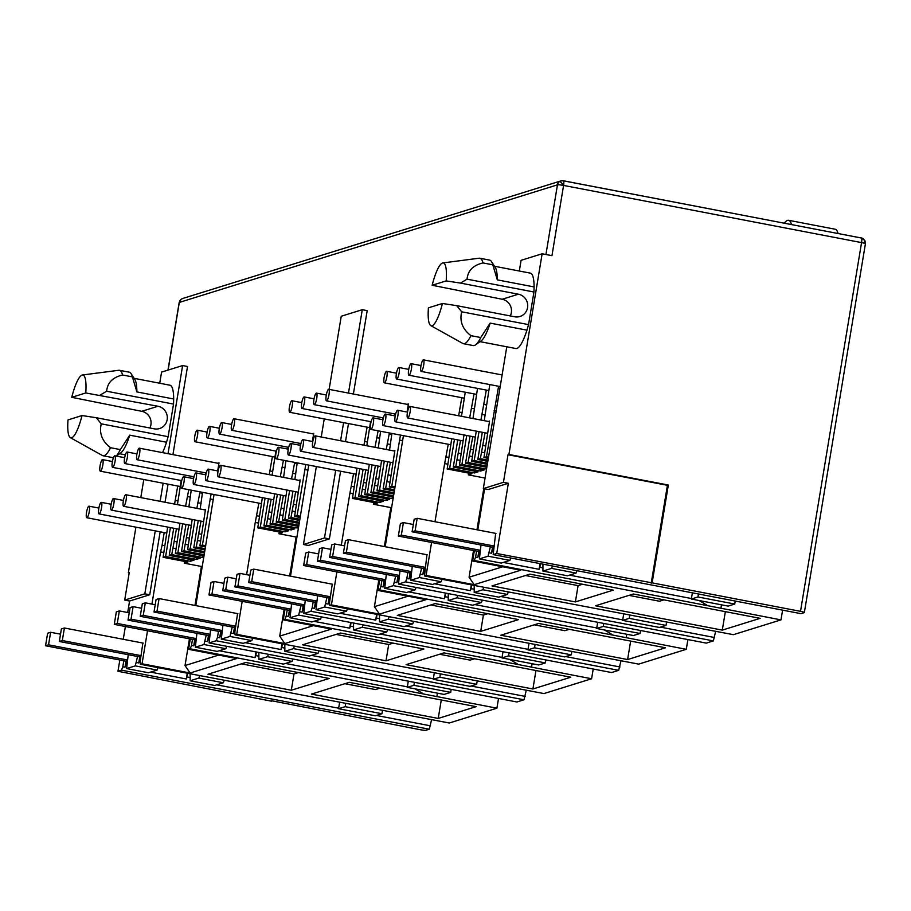 <?xml version="1.0" encoding="UTF-8"?>
<svg xmlns="http://www.w3.org/2000/svg" width="911" height="911" viewBox="0 0 911 911"><rect width="100%" height="100%" fill="white"/><g stroke="black" fill="none" stroke-linecap="round" stroke-linejoin="round"><path stroke-width="1.37" d="M563.453 180.834L861.18 237.953A5.113 1.116 100.9 0 1 861.316 237.942A5.113 1.116 100.9 0 1 861.555 242.599L800.507 611.338L652.128 582.869L668.332 485.039L508.919 454.452L542.136 253.782L521.092 260.318L519.327 271.022M181.335 299.161A5.113 1.196 -125.4 0 0 181.255 299.195L182.701 298.489A5.113 4.965 72.7 0 0 179.308 302.429A5.113 0.581 -170.6 0 0 179.171 302.532A5.113 0.581 -170.6 0 0 179.273 302.68M545.94 254.511L557.464 184.853A5.113 4.965 -107.3 0 1 563.203 180.777A5.113 1.116 100.9 0 1 563.34 180.765A5.113 1.116 100.9 0 1 563.579 185.423A5.113 0.581 -170.6 0 0 557.464 184.853L179.308 302.429L168.114 370.071M149.859 427.999A11.513 11.16 72.7 0 0 141.752 411.316L71.741 397.321A31.987 6.992 100.9 0 1 82.4 375.002A31.987 6.992 100.9 0 1 85.759 392.96L157.99 406.26A11.513 11.16 -107.3 0 1 159.539 428.546A11.513 11.16 -107.3 0 1 154.255 428.842L96.327 417.728L101.246 423.843C99.014 433.329 102.112 441.277 110.538 447.711A43.5 9.497 100.9 0 1 103.023 455.739A43.5 9.497 100.9 0 1 102.374 455.5L70.375 437.667A31.987 6.992 100.9 0 1 68.006 419.903L82.024 415.541A31.987 6.992 100.9 0 1 70.375 437.667M526.945 330.169L490.152 323.109L480.769 337.537L470.953 335.658C462.549 329.258 459.451 321.298 461.661 311.79L456.753 305.663L514.669 316.777A11.513 11.16 72.7 0 0 527.571 307.611A11.513 11.16 72.7 0 0 518.405 294.207L502.177 299.252L432.156 285.257A31.987 6.992 100.9 0 1 442.814 262.937A31.987 6.992 100.9 0 1 446.185 280.907L460.488 283.093L467.058 279.176C467.81 270.669 473.128 265.26 483.001 262.937L492.805 264.828L497.315 279.871L534.097 286.931L533.948 292.01L528.551 324.623L526.945 330.169A38.387 8.381 100.9 0 1 515.911 348.537L480.051 341.659M510.274 315.935A11.513 11.16 72.7 0 0 502.177 299.252M271.649 700.753L419.948 729.665A5.113 0.581 -170.6 0 0 426.063 730.235L429.309 729.221L121.516 670.166L122.78 666.795L124.989 667.216L125.752 665.201L126.447 665.326M495.664 533.368L493.17 554.605L800.963 613.661L804.208 612.659A5.113 0.581 -170.6 0 0 804.356 612.545A5.113 0.581 -170.6 0 0 800.507 611.338M782.595 610.142L780.978 619.879L733.366 634.682L424.458 575.968L426.109 575.456L431.575 542.455M715.67 631.289L713.37 640.9L405.577 581.844L406.853 578.474L409.062 578.895L409.825 576.879L410.519 577.005M399.94 570.935L398.483 584.053L706.276 643.109L713.37 640.9M687.896 639.579L686.29 649.315L638.668 664.119L329.771 605.416L331.422 604.904L336.888 571.892M620.983 660.726L618.683 670.337L310.89 611.281L312.166 607.91L314.375 608.343L315.126 606.316L315.821 606.453M305.253 600.372L303.796 613.49L611.588 672.546L618.683 670.337M593.209 669.016L591.603 678.763L543.981 693.567L235.084 634.853L236.735 634.341L242.201 601.328M526.296 690.174L523.996 699.785L216.203 640.729L217.478 637.358L219.676 637.78L220.439 635.753L221.134 635.889M210.566 629.808L209.109 642.927L516.901 701.982L523.996 699.785M498.522 698.464L496.905 708.2L449.294 723.004L140.396 664.29L142.048 663.777L147.514 630.776M431.609 719.61L429.309 729.221M430.573 725.851L376.402 715.454M338.653 708.211L216.75 684.821M291.315 690.242L207.936 674.242L245.811 662.468L329.19 678.467L291.315 690.242L294.014 673.935L298.432 672.569M349.3 682.328L476.1 706.651L438.225 718.437L311.425 694.102L349.3 682.328M496.905 708.2L190.228 648.803L191.504 645.432L193.713 645.853L194.476 643.826L195.17 643.963M190.285 638.975L188.577 649.315L190.228 648.803M188.577 649.315L236.644 658.539L190.114 673.001L142.048 663.777M436.825 696.676L437.405 693.146M525.26 696.414L471.089 686.017M433.34 678.775L311.437 655.385M386.002 660.805L302.623 644.806L340.498 633.031L423.877 649.031L386.002 660.805L388.701 644.498L393.119 643.132M443.987 652.891L570.787 677.215L532.912 688.989L406.112 664.666L443.987 652.891M591.603 678.763L284.915 619.355L286.191 615.984L288.4 616.417L289.163 614.39L289.857 614.526M284.972 609.539L283.264 619.867L284.915 619.355M283.264 619.867L331.331 629.091L284.801 643.565L236.735 634.341M531.512 667.228L532.092 663.698M619.958 666.966L565.777 656.58M528.027 649.327L406.124 625.948M480.701 631.369L397.31 615.369L435.185 603.594L518.575 619.594L480.701 631.369L483.399 615.062L487.806 613.684M538.686 623.443L665.474 647.778L627.599 659.553L500.811 635.229L538.686 623.443M686.29 649.315L379.614 589.918L380.878 586.547L383.087 586.969L383.85 584.953L384.544 585.09M379.671 580.102L377.951 590.43L379.614 589.918M377.951 590.43L426.029 599.654L379.488 614.128L331.422 604.904M626.199 637.791L626.791 634.261M714.645 637.529L660.475 627.132M622.714 619.89L500.811 596.5M575.388 601.92L491.997 585.921L529.872 574.146L613.262 590.146L575.388 601.92L578.086 585.614L582.505 584.247M633.373 594.006L760.161 618.33L722.286 630.116L595.498 605.781L633.373 594.006M780.978 619.879L474.301 560.481L475.565 557.111L477.774 557.532L478.537 555.505L479.232 555.642M474.358 550.654L472.65 560.994L474.301 560.481M472.65 560.994L520.716 570.218L474.175 584.68L426.109 575.456M720.886 608.354L721.478 604.824M129.18 572.939L128.36 572.78L135.91 527.15M140.795 497.611L143.79 479.516M159.732 383.246L161.577 372.098L182.621 365.562L168.034 453.678M187.245 673.286L186.299 678.98L187.062 676.964L189.887 677.499M186.299 678.98L150.531 672.113M241.392 663.846L294.014 673.935M441.277 699.978L438.225 718.437M344.882 683.705L375.434 689.559L379.853 688.192M415.04 688.853L422.727 693.408M285.462 663.459L407.365 686.848M255.968 651.923L255.023 657.617L255.786 655.601L258.599 656.136M255.023 657.617L219.244 650.75M142.879 643.064L140.157 661.397L140.396 664.29M151.921 604.107L160.564 551.907L163.878 552.544M189.442 638.816L185.024 665.554L190.114 673.001M202.333 566.186L201.422 566.471L194.977 605.451M201.422 566.471L184.261 563.18L187.86 562.053L163.092 557.304L165.62 556.519L170.403 527.606M184.546 561.415L184.261 563.18M218.686 655.089L185.024 665.554M214.051 494.536L195.808 605.61M281.932 643.849L280.998 649.543L281.761 647.516L284.574 648.063M280.998 649.543L245.218 642.676M336.079 634.398L388.701 644.498M535.964 670.53L532.912 688.989M439.58 654.257L470.133 660.122L474.54 658.755M509.739 659.416L517.414 663.971M380.149 634.022L502.052 657.412M350.655 622.475L349.71 628.18L350.473 626.153L353.286 626.7M349.71 628.18L313.931 621.313M237.566 613.615L234.844 631.949L235.084 634.853M246.608 574.67L255.251 522.458L258.576 523.096M284.141 609.379L279.711 636.117L284.801 643.565M297.032 536.75L296.109 537.034L289.664 576.003M296.109 537.034L278.948 533.744L282.558 532.616L257.779 527.868L260.307 527.082L265.09 498.169M279.233 531.978L278.948 533.744M313.373 625.652L279.711 636.117M308.749 465.1L290.507 576.162M376.63 614.401L375.685 620.106L376.448 618.079L379.261 618.626M375.685 620.106L339.905 613.24M430.766 604.961L483.399 615.062M630.651 641.093L627.599 659.553M534.267 624.821L564.82 630.685L569.238 629.307M604.426 629.968L612.101 634.523M474.836 604.574L596.739 627.964M445.342 593.038L444.397 598.732L445.16 596.716L447.973 597.252M444.397 598.732L408.618 591.877M332.253 584.179L329.531 602.513L329.771 605.416M341.306 545.222L349.949 493.022L353.263 493.66M378.828 579.931L374.398 606.68L379.488 614.128M391.719 507.302L390.808 507.586L384.351 546.566M390.808 507.586L373.635 504.295L377.245 503.179L352.466 498.419L354.994 497.634L359.788 468.721M373.92 502.542L373.635 504.295M408.06 596.204L374.398 606.68M403.436 435.663L385.194 546.725M471.317 584.964L470.372 590.658L471.135 588.643L473.948 589.178M470.372 590.658L434.593 583.792M525.453 575.524L578.086 585.614M725.35 611.657L722.286 630.116M628.954 595.384L659.507 601.237L663.925 599.871M699.113 600.531L706.799 605.086M569.534 575.137L691.426 598.527M540.029 563.602L539.084 569.295L539.847 567.28L542.671 567.815M539.084 569.295L503.316 562.429M426.952 554.742L424.458 575.968M435.002 521.73L444.636 463.585L447.95 464.223M473.515 550.495L469.085 577.232L474.175 584.68M483.752 488.672L476.943 529.781M485.051 478.07L468.322 474.859L471.932 473.731L447.164 468.983L449.681 468.197L454.475 439.284M468.618 473.094L468.322 474.859M502.747 566.767L469.085 577.232M484.595 488.831L477.785 529.94M559.491 181.585A5.113 1.196 54.6 0 1 563.579 185.423L551.952 255.661L542.136 253.782M155.257 530.862L144.826 593.824L124.693 600.087L129.26 572.495L128.36 572.78M271.569 701.197L117.963 671.27L121.516 670.166M110.538 447.711L120.354 449.601L129.738 435.162L166.519 442.222L168.136 436.688L173.534 404.074L173.682 398.984L136.889 391.924L132.391 376.881L122.575 375.002C112.736 377.291 107.418 382.711 106.644 391.24L100.062 395.158M166.519 442.222A38.387 8.381 100.9 0 1 162.545 452.63M134.099 378.327L169.947 385.205A38.387 8.381 100.9 0 1 173.682 398.984M160.142 501.323L163.137 483.229M345.668 703.679L345.178 706.674L338.562 708.724L339.587 702.518M223.332 682.772L198.803 678.069L190.148 680.768L214.666 685.471L223.332 682.772L224.231 680.38M187.062 676.964L187.666 673.366M125.752 665.201L126.652 659.803M124.989 667.216L125.991 661.192M122.78 666.795L123.782 660.771M191.504 645.432L192.494 639.408M194.703 639.829L193.713 645.853M256.378 652.003L255.786 655.601M195.364 638.44L194.476 643.826M160.564 551.907L162.101 545.222L164.675 545.712M340.6 471.215L329.395 538.913L308.351 545.45L303.454 544.505L316.356 466.557M329.133 389.373L341.238 316.242L362.282 309.694L367.19 310.64L353.377 394.03M348.492 423.569L345.497 441.664M160.154 531.808L149.734 594.769L129.59 601.032L127.688 612.522M125.376 626.529L123.258 639.294M119.831 660.008L117.963 671.27M128.212 654.69L126.629 668.572L135.283 665.884L137.55 656.489M162.101 545.222L164.196 532.582M167.67 527.082L163.092 557.304M174.57 504.09L177.713 486.018M181.198 480.53L177.429 504.637M173.716 528.243L169.23 555.403L171.746 554.617L176.461 528.767M179.934 523.267L175.356 553.489L177.884 552.704L182.667 523.791M185.593 506.197L188.748 489.685M193.462 476.715L193.155 478.548M191.23 490.164L188.896 506.835M185.981 524.429L181.494 551.588L184.011 550.802L188.725 524.952M192.198 519.452L187.62 549.675L190.148 548.889L194.931 519.976M196.856 508.361L200.021 491.849M205.727 472.9L205.419 474.733M202.527 492.327L200.169 508.998M198.245 520.614L193.758 547.773L196.275 546.987L200.989 521.138M204.223 509.773L205.499 509.386L199.885 545.86L202.413 545.074L211.09 493.967M217.752 463.221L219.027 462.822L217.683 470.919M196.924 633.327L195.341 647.209L203.996 644.521L206.262 635.126M209.109 642.927L216.203 640.729M217.478 637.358L218.469 631.323M222.899 625.253L221.316 639.135L229.971 636.447L232.237 627.053M255.251 522.458L258.883 503.145M262.357 497.645L257.779 527.868M269.257 474.642L272.4 456.582M275.885 451.082L272.116 475.189M268.415 498.807L263.917 525.954L266.445 525.169L271.148 499.33M274.621 493.83L270.043 524.053L272.571 523.267L277.354 494.354M280.281 476.76L283.435 460.237M288.149 447.267L287.842 449.1M285.917 460.715L283.583 477.398M280.679 494.992L276.181 522.14L278.709 521.354L283.412 495.516M286.885 490.016L282.308 520.238L284.836 519.452L289.618 490.539M291.543 478.924L294.709 462.401M300.414 443.452L300.106 445.285M297.214 462.89L294.857 479.562M292.943 491.177L288.445 518.336L290.973 517.55L295.676 491.701M298.91 480.336L300.186 479.938L294.572 516.423L297.1 515.637L305.777 464.53M312.439 433.784L313.714 433.385L312.371 441.471M286.191 615.984L287.193 609.96M291.611 603.891L290.028 617.772L298.683 615.073L300.96 605.678M303.796 613.49L310.89 611.281M312.166 607.91L313.156 601.886M317.586 595.817L316.003 609.698L324.658 606.999L326.924 597.605M349.949 493.022L353.57 473.697M357.044 468.197L352.466 498.419M363.945 445.206L367.099 427.145M370.572 421.645L366.803 445.752M363.102 469.359L358.604 496.518L361.132 495.732L365.835 469.882M369.308 464.382L364.73 494.605L367.258 493.83L372.052 464.917M374.979 447.324L378.122 430.801M382.836 417.83L382.529 419.664M380.604 431.279L378.281 447.95M375.366 465.544L370.868 492.703L373.396 491.917L378.099 466.079M381.572 460.579L376.995 490.801L379.523 490.016L384.317 461.103M386.23 449.487L389.396 432.964M395.101 414.015L394.793 415.849M391.901 433.442L389.555 450.114M387.63 461.74L383.132 488.888L385.66 488.102L390.363 462.264M393.609 450.899L394.873 450.501L389.27 486.986L391.787 486.201L400.464 435.094M407.126 404.336L408.401 403.937L407.058 412.034M380.878 586.547L381.88 580.523M386.31 574.454L384.715 588.324L393.381 585.636L395.647 576.242M398.483 584.053L405.577 581.844M406.853 578.474L407.843 572.45M412.273 566.369L410.69 580.25L419.345 577.563L421.611 568.168M444.636 463.585L448.258 444.261M451.731 438.76L447.164 468.983M458.632 415.769L461.786 397.697M465.259 392.208L461.49 416.316M457.789 439.922L453.291 467.081L455.819 466.295L460.522 440.446M463.995 434.946L459.429 465.168L461.945 464.382L466.739 435.469M469.666 417.876L474.05 393.894M477.523 388.393L472.968 418.513M470.053 436.107L465.555 463.266L468.083 462.481L472.786 436.631M476.259 431.131L471.693 461.353L474.21 460.567L479.004 431.655M480.928 420.039L486.315 390.079M489.788 384.579L484.242 420.677M482.318 432.292L477.82 459.451L480.348 458.666L485.051 432.816M488.296 421.451L489.56 421.064L483.957 457.538L486.474 456.753L498.579 386.264M475.565 557.111L476.567 551.087M480.997 545.006L479.402 558.887L488.068 556.2L490.334 546.805M493.17 554.605L496.723 553.501L508.349 483.274L488.205 489.526L483.308 488.592L503.441 482.329L508.008 454.737L508.919 454.452M182.621 365.562L187.529 366.495L172.931 454.623M168.045 484.162L165.05 502.257M414.391 682.316L413.89 685.3L407.274 687.361L408.31 681.155M292.943 659.017L292.044 661.409L283.389 664.108L258.861 659.393L267.515 656.706L268.426 654.314M413.89 685.3L450.683 692.36L451.173 689.376M440.355 674.242L439.865 677.226L433.249 679.287L434.285 673.07M318.019 653.335L293.49 648.632L284.836 651.319L309.353 656.034L318.019 653.335L318.918 650.944M281.761 647.516L282.353 643.929M220.439 635.753L221.339 630.366M219.676 637.78L220.678 631.756M289.391 610.381L288.4 616.417M351.065 622.555L350.473 626.153M290.051 609.003L289.163 614.39M256.788 515.774L259.362 516.275M509.078 652.88L508.577 655.863L501.972 657.924L502.997 651.707M387.63 629.581L386.731 631.972L378.076 634.66L353.548 629.957L362.202 627.269L363.113 624.866M508.577 655.863L545.37 662.923L545.86 659.94M535.053 644.806L534.552 647.789L527.936 649.85L528.972 643.633M412.706 623.898L388.177 619.195L379.523 621.883L404.051 626.586L412.706 623.898L413.605 621.496M376.448 618.079L377.04 614.481M315.126 606.316L316.026 600.93M314.375 608.343L315.365 602.308M384.089 580.945L383.087 586.969M445.752 593.118L445.16 596.716M384.738 579.555L383.85 584.953M351.475 486.337L354.049 486.827M603.765 623.431L603.276 626.426L596.659 628.476L597.684 622.27M482.329 600.133L481.418 602.535L472.763 605.223L448.235 600.52L456.901 597.821L457.8 595.43M603.276 626.426L640.057 633.487L640.558 630.492M629.74 615.358L629.239 618.353L622.634 620.402L623.659 614.196M507.393 594.45L482.864 589.747L474.21 592.446L498.738 597.149L507.393 594.45L508.292 592.059M471.135 588.643L471.727 585.044M409.825 576.879L410.713 571.482M409.062 578.895L410.052 572.871M478.776 551.508L477.774 557.532M540.451 563.681L539.847 567.28M479.425 550.119L478.537 555.505M446.162 456.901L448.736 457.39M652.128 582.869L496.723 553.501M698.452 593.995L697.963 596.978L691.347 599.039L692.371 592.833M577.016 570.696L576.105 573.087L567.451 575.786L542.933 571.072L551.588 568.384L552.487 565.993M697.963 596.978L734.744 604.039L735.245 601.055M651.228 583.154L667.421 485.324L668.332 485.039M494.514 266.263L530.373 273.141A38.387 8.381 100.9 0 1 534.097 286.931M506.778 346.784L483.308 488.592M667.421 485.324L508.008 454.737M124.693 600.087L129.59 601.032M82.4 375.002L118.726 370.276A43.5 9.497 100.9 0 1 119.409 370.299L129.225 372.178A43.5 9.497 100.9 0 1 131.104 373.658L134.828 379.454A38.387 8.381 100.9 0 1 136.889 391.924M129.738 435.162A38.387 8.381 100.9 0 1 120.73 452.938L116.312 456.092M144.826 593.824L149.734 594.769M345.178 706.674L381.96 713.734L382.506 710.421M381.96 713.734L375.355 715.784L338.562 708.724M190.148 680.768L190.148 673.844M198.803 678.069L199.703 675.677M321.241 437.007L324.236 418.923M329.395 538.913L324.487 537.968L303.454 544.505M362.282 309.694L348.48 393.085M343.584 422.636L340.589 440.719M335.704 470.27L324.487 537.968M508.349 483.274L503.441 482.329M492.544 547.226L491.541 553.25L489.332 552.829M510.798 557.987L509.898 560.39L488.068 556.2M491.541 553.25L492.304 551.235L492.999 551.36M479.402 558.887L501.232 563.078L509.898 560.39M497.816 400.954L496.199 400.646M496.153 410.998L494.115 410.599M488.512 457.151L486.474 456.753M485.529 445.957L482.955 445.456M484.743 452.778L481.429 452.141M477.82 459.451L487.806 461.365M486.474 404.951L483.935 404.461M485.176 415.052L481.851 414.414M487.522 463.13L474.21 460.567M473.264 449.761L470.691 449.271M472.479 456.593L469.165 455.955M465.555 463.266L486.827 467.343M474.21 408.766L471.67 408.276M486.531 469.097L461.945 464.382M461 453.576L458.427 453.086M460.214 460.408L456.901 459.77M453.291 467.081L478.059 471.83L474.46 472.946L449.681 468.197M461.945 412.569L459.406 412.091M474.745 471.192L474.46 472.946M423.82 568.589L422.829 574.613L420.62 574.192M410.69 580.25L432.52 584.441L441.175 581.753L419.345 577.563M441.175 581.753L442.074 579.35M422.829 574.613L423.592 572.598L424.287 572.723M397.856 576.663L396.854 582.687L394.645 582.266M416.111 587.424L415.2 589.827L393.381 585.636M396.854 582.687L397.617 580.671L398.312 580.808M384.715 588.324L406.545 592.514L415.2 589.827M402.742 440.673L399.428 440.047M395.101 486.838L391.787 486.201M390.842 475.394L388.268 474.904M390.056 482.215L386.742 481.577M383.132 488.888L394.406 491.052M391.787 434.388L389.248 433.898M390.477 444.488L387.164 443.851M394.121 492.817L379.523 490.016M378.577 479.209L376.004 478.708M377.792 486.03L374.478 485.392M370.868 492.703L393.415 497.03M379.523 438.202L376.983 437.713M392.322 496.825L392.026 498.579L367.258 493.83M366.313 483.024L363.74 482.523M365.527 489.845L362.214 489.207M358.604 496.518L383.372 501.266L379.762 502.394L354.994 497.634M367.258 442.017L364.707 441.528M380.058 500.629L379.762 502.394M329.133 598.026L328.142 604.061L325.933 603.629M316.003 609.698L337.833 613.877L346.487 611.19L324.658 606.999M346.487 611.19L347.387 608.799M328.142 604.061L328.894 602.034L329.588 602.171M303.158 606.111L302.167 612.135L299.958 611.714M321.424 616.872L320.513 619.264L298.683 615.073M302.167 612.135L302.93 610.108L303.625 610.245M290.028 617.772L311.858 621.962L320.513 619.264M308.055 470.122L304.741 469.484M300.414 516.275L297.1 515.637M296.155 504.831L293.581 504.341M295.369 511.663L292.044 511.025M288.445 518.336L299.719 520.488M297.1 463.824L294.549 463.346M295.79 473.936L292.477 473.299M299.423 522.254L284.836 519.452M283.89 508.645L281.317 508.156M283.105 515.478L279.779 514.84M276.181 522.14L298.728 526.467M284.836 467.639L282.285 467.149M297.635 526.262L297.339 528.016L272.571 523.267M271.626 512.46L269.052 511.971M270.84 519.281L267.515 518.655M263.917 525.954L288.685 530.714L285.075 531.83L260.307 527.082M272.571 471.454L270.02 470.964M285.371 530.077L285.075 531.83M234.446 627.474L233.444 633.498L231.246 633.077M221.316 639.135L243.135 643.325L251.8 640.627L229.971 636.447M251.8 640.627L252.7 638.235M233.444 633.498L234.207 631.471L234.901 631.608M208.471 635.548L207.48 641.572L205.271 641.15M226.725 646.309L225.826 648.712L203.996 644.521M207.48 641.572L208.243 639.556L208.938 639.681M195.341 647.209L217.171 651.399L225.826 648.712M213.368 499.558L210.054 498.921M205.727 545.712L202.413 545.074M201.468 534.279L198.894 533.778M200.671 541.1L197.357 540.462M193.758 547.773L205.032 549.937M202.413 493.272L199.862 492.783M201.103 503.373L197.789 502.735M204.736 551.69L190.148 548.889M189.203 538.082L186.63 537.592M188.406 544.915L185.092 544.277M181.494 551.588L204.041 555.915M190.148 497.087L187.598 496.597M202.948 555.699L202.652 557.464L177.884 552.704M176.939 541.897L174.365 541.407M176.142 548.729L172.828 548.092M169.23 555.403L193.997 560.151L190.388 561.267L165.62 556.519M177.884 500.891L175.333 500.412M190.684 559.513L190.388 561.267M139.759 656.911L138.757 662.935L136.548 662.513M126.629 668.572L148.447 672.762L157.113 670.075L135.283 665.884M157.113 670.075L158.013 667.672M138.757 662.935L139.52 660.919L140.214 661.044M205.522 546.942L199.885 545.86M196.275 546.987L205.237 548.707M204.531 552.92L187.62 549.675M184.011 550.802L204.246 554.685M202.652 557.464L203.848 557.088M171.746 554.617L196.525 559.365L200.124 558.238L175.356 553.489M196.81 557.612L196.525 559.365M450.683 692.36L444.067 694.421L407.274 687.361M258.872 652.481L258.861 659.393M292.044 661.409L267.515 656.706M439.865 677.226L476.658 684.286L477.205 680.984M476.658 684.286L470.042 686.347L433.249 679.287M284.836 651.319L284.836 644.407M294.39 646.241L293.49 648.632M300.209 517.505L294.572 516.423M290.973 517.55L299.924 519.259M299.229 523.483L282.308 520.238M278.709 521.354L298.933 525.237M297.339 528.016L298.535 527.651M266.445 525.169L291.213 529.929L294.822 528.801L270.043 524.053M291.497 528.164L291.213 529.929M545.37 662.923L538.754 664.984L501.972 657.924M353.559 623.033L353.548 629.957M386.731 631.972L362.202 627.269M534.552 647.789L571.345 654.85L571.892 651.536M571.345 654.85L564.729 656.899L527.936 649.85M379.523 621.883L379.523 614.959M389.088 616.793L388.177 619.195M394.907 488.068L389.27 486.986M385.66 488.102L394.611 489.822M393.916 494.047L376.995 490.801M373.396 491.917L393.62 495.8M392.026 498.579L393.222 498.203M361.132 495.732L385.9 500.481L389.509 499.365L364.73 494.605M386.184 498.727L385.9 500.481M640.057 633.487L633.441 635.536L596.659 628.476M448.246 593.596L448.235 600.52M481.418 602.535L456.901 597.821M629.239 618.353L666.032 625.413L666.579 622.099M666.032 625.413L659.416 627.463L622.634 620.402M474.21 592.446L474.221 585.522M483.775 587.356L482.864 589.747M488.307 458.381L483.957 457.538M480.348 458.666L488.011 460.135M487.317 464.359L471.693 461.353M468.083 462.481L487.021 466.113M455.819 466.295L480.587 471.044L484.196 469.917L459.429 465.168M480.883 469.29L480.587 471.044M734.744 604.039L728.14 606.1L691.347 599.039M542.933 564.16L542.933 571.072M576.105 573.087L551.588 568.384M490.152 323.109A38.387 8.381 100.9 0 1 481.145 340.873L475.542 344.882A43.5 9.497 100.9 0 1 473.253 345.565L463.437 343.686A43.5 9.497 100.9 0 1 462.788 343.447L430.789 325.614A31.987 6.992 100.9 0 1 428.421 307.838L442.439 303.477A31.987 6.992 100.9 0 1 430.789 325.614M442.814 262.937L479.14 258.212A43.5 9.497 100.9 0 1 479.835 258.234L489.64 260.113A43.5 9.497 100.9 0 1 491.519 261.605L495.242 267.39A38.387 8.381 100.9 0 1 497.315 279.871M131.104 373.658A43.5 9.497 100.9 0 1 132.391 376.881M120.354 449.601A43.5 9.497 100.9 0 1 116.141 456.058M113.465 457.652A43.5 9.497 100.9 0 1 112.827 457.629L103.023 455.739M139.52 660.919L140.419 655.521M492.304 551.235L493.193 545.837M424.48 567.2L423.592 572.598M397.617 580.671L398.506 575.285M329.793 596.648L328.894 602.034M302.93 610.108L303.818 604.722M235.106 626.085L234.207 631.471M208.243 639.556L209.131 634.158M480.769 337.537A43.5 9.497 100.9 0 1 475.542 344.882M491.519 261.605A43.5 9.497 100.9 0 1 492.805 264.828M119.409 370.299A43.5 9.497 100.9 0 1 122.575 375.002M470.953 335.658A43.5 9.497 100.9 0 1 463.437 343.686M479.835 258.234A43.5 9.497 100.9 0 1 483.001 262.937M96.327 417.728L82.024 415.541M456.753 305.663L442.439 303.477M71.741 397.321L85.759 392.96M446.185 280.907L432.156 285.257M460.488 283.093L518.405 294.207M101.246 423.843L168.136 436.688M173.534 404.074L106.644 391.24M528.551 324.623L461.661 311.79M467.058 279.176L533.948 292.01M100.062 465.828A5.887 1.287 100.9 0 1 102.544 459.611A5.887 1.287 100.9 0 1 102.829 464.963A5.887 1.287 100.9 0 1 100.335 471.181A5.887 1.287 100.9 0 1 100.062 465.828M98.798 508.566A5.887 1.287 100.9 0 1 101.292 502.36A5.887 1.287 100.9 0 1 101.565 507.712A5.887 1.287 100.9 0 1 99.071 513.918A5.887 1.287 100.9 0 1 98.798 508.566M112.326 462.014A5.887 1.287 100.9 0 1 114.82 455.807A5.887 1.287 100.9 0 1 115.093 461.148A5.887 1.287 100.9 0 1 112.6 467.366A5.887 1.287 100.9 0 1 112.326 462.014M111.062 504.751A5.887 1.287 100.9 0 1 113.556 498.545A5.887 1.287 100.9 0 1 113.829 503.897A5.887 1.287 100.9 0 1 111.336 510.103A5.887 1.287 100.9 0 1 111.062 504.751M124.591 458.199A5.887 1.287 100.9 0 1 127.084 451.993A5.887 1.287 100.9 0 1 127.358 457.345A5.887 1.287 100.9 0 1 124.864 463.551A5.887 1.287 100.9 0 1 124.591 458.199M123.327 500.948A5.887 1.287 100.9 0 1 125.82 494.73A5.887 1.287 100.9 0 1 126.094 500.082A5.887 1.287 100.9 0 1 123.6 506.288A5.887 1.287 100.9 0 1 123.327 500.948M136.855 454.384A5.887 1.287 100.9 0 1 139.349 448.178A5.887 1.287 100.9 0 1 139.622 453.53A5.887 1.287 100.9 0 1 137.128 459.736A5.887 1.287 100.9 0 1 136.855 454.384M86.534 512.381A5.887 1.287 100.9 0 1 89.027 506.174A5.887 1.287 100.9 0 1 89.301 511.526A5.887 1.287 100.9 0 1 86.807 517.733A5.887 1.287 100.9 0 1 86.534 512.381M141.103 655.658L62.324 640.547L64.396 627.998L61.39 628.932L59.317 641.481L140.169 656.99M62.324 640.547L59.317 641.481M64.396 627.998L143.186 643.12M127.335 659.94L48.556 644.829L50.629 632.28L60.525 634.181M48.556 644.829L45.55 645.762L47.623 633.213L50.629 632.28M45.55 645.762L126.401 661.272M209.826 634.295L131.036 619.173L133.12 606.635L130.114 607.569L128.03 620.118L208.892 635.627M131.036 619.173L128.03 620.118M133.12 606.635L141.569 608.263M196.059 638.577L117.268 623.454L119.352 610.917L129.248 612.818M117.268 623.454L114.262 624.388L116.346 611.85L119.352 610.917M114.262 624.388L195.125 639.909M304.513 604.858L225.734 589.736L227.807 577.198L224.801 578.132L222.728 590.67L303.579 606.191M225.734 589.736L222.728 590.67M227.807 577.198L236.268 578.815M290.746 609.129L211.967 594.018L214.039 581.48L223.935 583.37M211.967 594.018L208.961 594.951L211.033 582.414L214.039 581.48M208.961 594.951L289.812 610.461M399.2 575.41L320.421 560.299L322.494 547.75L319.488 548.684L317.415 561.233L398.266 576.743M320.421 560.299L317.415 561.233M322.494 547.75L330.955 549.379M385.433 579.692L306.654 564.581L308.727 552.032L318.622 553.934M306.654 564.581L303.648 565.515L305.72 552.966L308.727 552.032M303.648 565.515L384.499 581.024M784.337 223.172A39.663 8.666 100.9 0 1 787.537 220.371A39.663 8.666 100.9 0 1 788.573 220.291A39.663 8.666 100.9 0 1 791.443 224.539M493.887 545.974L415.109 530.851L417.181 518.313L414.175 519.247L412.102 531.796L492.953 547.306M415.109 530.851L412.102 531.796M417.181 518.313L495.971 533.425M480.12 550.255L401.341 535.133L403.414 522.595L413.309 524.497M838.04 233.478A39.663 8.666 -79.1 0 0 835.171 229.23L788.573 220.291M401.341 535.133L398.335 536.067L400.407 523.529L403.414 522.595M398.335 536.067L479.186 551.588M235.801 626.221L157.011 611.099L159.083 598.561L156.088 599.495L154.005 612.033L234.856 627.554M157.011 611.099L154.005 612.033M159.083 598.561L237.873 613.672M222.033 630.503L143.243 615.38L145.316 602.843L155.212 604.745M143.243 615.38L140.237 616.314L142.321 603.777L145.316 602.843M140.237 616.314L221.088 631.835M330.488 596.773L251.698 581.662L253.782 569.124L250.776 570.058L248.692 582.596L329.554 598.106M251.698 581.662L248.692 582.596M253.782 569.124L332.561 584.236M316.721 601.055L237.93 585.944L240.014 573.395L249.899 575.296M237.93 585.944L234.924 586.878L237.008 574.34L240.014 573.395M234.924 586.878L315.787 602.387M425.175 567.337L346.385 552.225L348.469 539.676L345.463 540.61L343.39 553.159L424.241 568.669M346.385 552.225L343.39 553.159M348.469 539.676L427.248 554.799M411.408 571.618L332.617 556.507L334.701 543.958L344.597 545.86M332.617 556.507L329.623 557.441L331.695 544.892L334.701 543.958M329.623 557.441L410.474 572.951M194.749 436.38A5.887 1.287 100.9 0 1 197.243 430.174A5.887 1.287 100.9 0 1 197.516 435.526A5.887 1.287 100.9 0 1 195.022 441.733A5.887 1.287 100.9 0 1 194.749 436.38M193.485 479.129A5.887 1.287 100.9 0 1 195.979 472.923A5.887 1.287 100.9 0 1 196.252 478.264A5.887 1.287 100.9 0 1 193.758 484.481A5.887 1.287 100.9 0 1 193.485 479.129M207.013 432.577A5.887 1.287 100.9 0 1 209.507 426.359A5.887 1.287 100.9 0 1 209.781 431.712A5.887 1.287 100.9 0 1 207.287 437.918A5.887 1.287 100.9 0 1 207.013 432.577M205.749 475.314A5.887 1.287 100.9 0 1 208.243 469.108A5.887 1.287 100.9 0 1 208.517 474.46A5.887 1.287 100.9 0 1 206.023 480.666A5.887 1.287 100.9 0 1 205.749 475.314M219.278 428.762A5.887 1.287 100.9 0 1 221.772 422.545A5.887 1.287 100.9 0 1 222.045 427.897A5.887 1.287 100.9 0 1 219.551 434.114A5.887 1.287 100.9 0 1 219.278 428.762M218.014 471.499A5.887 1.287 100.9 0 1 220.508 465.293A5.887 1.287 100.9 0 1 220.781 470.645A5.887 1.287 100.9 0 1 218.287 476.852A5.887 1.287 100.9 0 1 218.014 471.499M231.542 424.947A5.887 1.287 100.9 0 1 234.036 418.73A5.887 1.287 100.9 0 1 234.309 424.082A5.887 1.287 100.9 0 1 231.815 430.299A5.887 1.287 100.9 0 1 231.542 424.947M181.221 482.944A5.887 1.287 100.9 0 1 183.715 476.726A5.887 1.287 100.9 0 1 183.988 482.078A5.887 1.287 100.9 0 1 181.494 488.296A5.887 1.287 100.9 0 1 181.221 482.944M289.436 406.944A5.887 1.287 100.9 0 1 291.93 400.738A5.887 1.287 100.9 0 1 292.203 406.09A5.887 1.287 100.9 0 1 289.709 412.296A5.887 1.287 100.9 0 1 289.436 406.944M288.172 449.692A5.887 1.287 100.9 0 1 290.666 443.475A5.887 1.287 100.9 0 1 290.939 448.827A5.887 1.287 100.9 0 1 288.445 455.044A5.887 1.287 100.9 0 1 288.172 449.692M301.7 403.129A5.887 1.287 100.9 0 1 304.194 396.923A5.887 1.287 100.9 0 1 304.468 402.275A5.887 1.287 100.9 0 1 301.974 408.481A5.887 1.287 100.9 0 1 301.7 403.129M300.436 445.878A5.887 1.287 100.9 0 1 302.93 439.66A5.887 1.287 100.9 0 1 303.204 445.012A5.887 1.287 100.9 0 1 300.71 451.23A5.887 1.287 100.9 0 1 300.436 445.878M313.965 399.314A5.887 1.287 100.9 0 1 316.459 393.108A5.887 1.287 100.9 0 1 316.732 398.46A5.887 1.287 100.9 0 1 314.238 404.666A5.887 1.287 100.9 0 1 313.965 399.314M312.701 442.063A5.887 1.287 100.9 0 1 315.195 435.857A5.887 1.287 100.9 0 1 315.468 441.197A5.887 1.287 100.9 0 1 312.974 447.415A5.887 1.287 100.9 0 1 312.701 442.063M326.229 395.499A5.887 1.287 100.9 0 1 328.723 389.293A5.887 1.287 100.9 0 1 328.996 394.645A5.887 1.287 100.9 0 1 326.502 400.851A5.887 1.287 100.9 0 1 326.229 395.499M275.908 453.507A5.887 1.287 100.9 0 1 278.402 447.29A5.887 1.287 100.9 0 1 278.675 452.642A5.887 1.287 100.9 0 1 276.181 458.848A5.887 1.287 100.9 0 1 275.908 453.507M384.123 377.507A5.887 1.287 100.9 0 1 386.617 371.289A5.887 1.287 100.9 0 1 386.89 376.642A5.887 1.287 100.9 0 1 384.396 382.859A5.887 1.287 100.9 0 1 384.123 377.507M382.871 420.244A5.887 1.287 100.9 0 1 385.353 414.038A5.887 1.287 100.9 0 1 385.626 419.39A5.887 1.287 100.9 0 1 383.144 425.596A5.887 1.287 100.9 0 1 382.871 420.244M396.387 373.692A5.887 1.287 100.9 0 1 398.881 367.486A5.887 1.287 100.9 0 1 399.155 372.827A5.887 1.287 100.9 0 1 396.661 379.044A5.887 1.287 100.9 0 1 396.387 373.692M395.135 416.429A5.887 1.287 100.9 0 1 397.617 410.223A5.887 1.287 100.9 0 1 397.891 415.575A5.887 1.287 100.9 0 1 395.408 421.782A5.887 1.287 100.9 0 1 395.135 416.429M408.652 369.877A5.887 1.287 100.9 0 1 411.146 363.671A5.887 1.287 100.9 0 1 411.419 369.023A5.887 1.287 100.9 0 1 408.925 375.23A5.887 1.287 100.9 0 1 408.652 369.877M407.399 412.626A5.887 1.287 100.9 0 1 409.882 406.408A5.887 1.287 100.9 0 1 410.155 411.761A5.887 1.287 100.9 0 1 407.672 417.967A5.887 1.287 100.9 0 1 407.399 412.626M420.916 366.063A5.887 1.287 100.9 0 1 423.41 359.856A5.887 1.287 100.9 0 1 423.683 365.209A5.887 1.287 100.9 0 1 421.189 371.415A5.887 1.287 100.9 0 1 420.916 366.063M370.606 424.059A5.887 1.287 100.9 0 1 373.089 417.853A5.887 1.287 100.9 0 1 373.362 423.205A5.887 1.287 100.9 0 1 370.879 429.411A5.887 1.287 100.9 0 1 370.606 424.059M865.256 243.909A5.113 0.581 -170.6 0 0 865.404 243.806A5.113 0.581 -170.6 0 0 864.676 243.374A5.113 0.581 -170.6 0 0 861.555 242.599L563.579 185.423M864.676 243.374A5.113 4.293 -70.4 0 0 862.068 238.147A5.113 4.293 -70.4 0 0 861.407 237.976M167.977 370.105L179.171 302.532L181.255 299.195A5.113 1.196 -125.4 0 0 181.175 299.275M157.99 406.26L141.752 411.316M804.356 612.545L865.404 243.806L864.995 240.823L862.068 238.147L563.34 180.765L560.857 180.913L182.701 298.489M125.376 454.828L119.626 453.724M112.406 461.513L102.544 459.611M180.207 486.497L100.335 471.181M111.153 504.25L101.292 502.36M178.943 529.245L99.071 513.918M124.67 457.698L114.82 455.807M181.71 480.621L112.6 467.366M123.418 500.435L113.556 498.545M191.208 525.431L111.336 510.103M136.935 453.883L127.084 451.993M193.975 476.806L124.864 463.551M205.396 510.001L125.82 494.73M203.472 521.616L123.6 506.288M218.925 463.448L139.349 448.178M206.239 473.003L137.128 459.736M98.889 508.065L89.027 506.174M166.679 533.06L86.807 517.733M207.104 432.065L197.243 430.174M274.894 457.06L195.022 441.733M205.84 474.813L195.979 472.923M273.63 499.809L193.758 484.481M219.369 428.25L209.507 426.359M276.397 451.184L207.287 437.918M218.105 470.998L208.243 469.108M285.895 495.994L206.023 480.666M231.633 424.435L221.772 422.545M288.662 447.369L219.551 434.114M300.083 480.564L220.508 465.293M298.159 492.179L218.287 476.852M313.612 434L234.036 418.73M300.937 443.555L231.815 430.299M193.576 478.628L183.715 476.726M261.366 503.612L181.494 488.296M301.792 402.628L291.93 400.738M369.581 427.623L289.709 412.296M300.528 445.365L290.666 443.475M368.317 470.361L288.445 455.044M314.056 398.813L304.194 396.923M371.096 421.747L301.974 408.481M312.792 441.562L302.93 439.66M380.582 466.546L300.71 451.23M326.32 394.998L316.459 393.108M383.36 417.933L314.238 404.666M394.77 451.116L315.195 435.857M392.846 462.742L312.974 447.415M408.299 404.564L328.723 389.293M395.625 414.118L326.502 400.851M288.263 449.18L278.402 447.29M356.053 474.175L276.181 458.848M396.479 373.191L386.617 371.289M464.268 398.175L384.396 382.859M395.215 415.928L385.353 414.038M463.016 440.924L383.144 425.596M408.743 369.376L398.881 367.486M476.533 394.372L396.661 379.044M407.479 412.114L397.617 410.223M475.28 437.109L395.408 421.782M421.007 365.562L411.146 363.671M488.797 390.557L408.925 375.23M489.458 421.679L409.882 406.408M487.544 433.294L407.672 417.967M502.12 374.956L423.41 359.856M500.196 386.571L421.189 371.415M382.95 419.743L373.089 417.853M450.751 444.739L370.879 429.411"/></g></svg>
